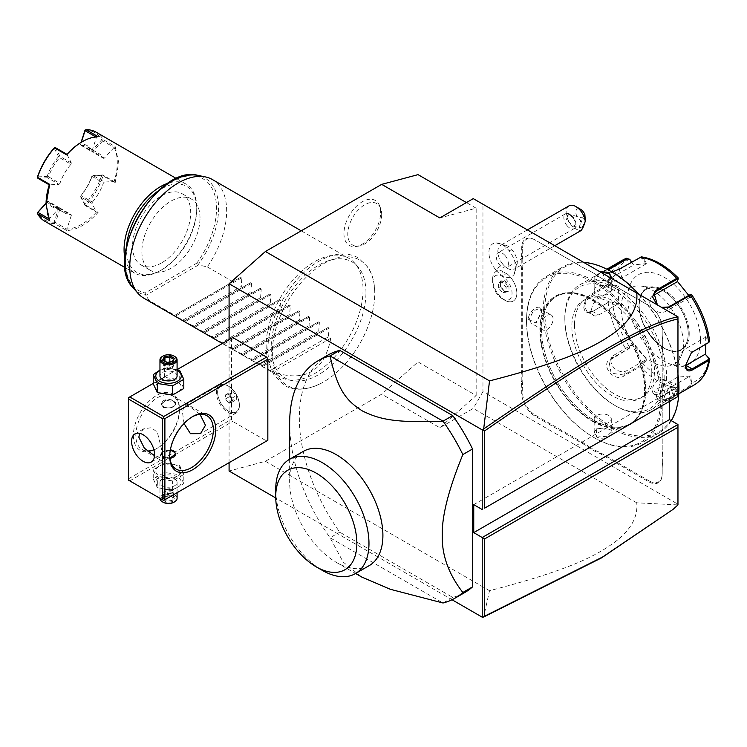 <?xml version="1.0" encoding="UTF-8"?>
<svg xmlns="http://www.w3.org/2000/svg" width="747" height="747" viewBox="0 0 747 747"><rect width="100%" height="100%" fill="white"/><g stroke="black" fill="none" stroke-linecap="round" stroke-linejoin="round"><path stroke-width="0.56" stroke-dasharray="3.73 2.8" d="M418.031 174.639L418.031 361.94L381.698 394.164L265.418 461.291L229.086 471.03M229.086 462.692L229.086 339.614M272.356 352.397A72.412 41.804 120 0 0 321.826 382.922A72.412 41.804 120 0 0 374.761 293.272A72.412 41.804 120 0 0 374.733 291.293A72.412 41.804 120 0 0 322.695 264.214A72.412 41.804 120 0 0 272.356 352.397M380.671 212.344A25.958 14.987 120 0 0 379.467 205.472A25.958 14.987 120 0 0 358.99 204.015A25.958 14.987 120 0 0 343.956 233.531A25.958 14.987 120 0 0 355.768 246.519A25.958 14.987 120 0 0 380.671 212.344M452.028 599.748L275.727 497.96M163.677 500.453L128.549 480.172L128.549 397.656L231.505 338.214L231.505 419.338L232.719 421.429L266.632 441.01M231.505 338.214L232.719 337.513M327.709 355.208A137.037 79.117 -120 0 0 339.745 532.172L452.719 597.395A137.037 79.117 -120 0 0 464.746 592.548M473.262 198.637L482.954 204.23L482.954 391.643L677.959 504.225L677.884 504.907L636.733 502.806C638.059 516.084 631.588 528.559 617.311 540.221C600.13 553.06 577.366 568.075 489.528 590.681L483.673 617.003M489.528 590.681L265.418 461.291M636.733 502.806L473.262 408.422L439.834 427.723L381.698 394.164M439.834 427.723L476.166 395.508L418.031 361.94M482.954 391.643L473.262 408.422M476.166 395.508L476.166 208.198L439.834 217.937M669.48 401.428L669.48 391.643L677.959 396.536L677.959 318.241M677.959 317.531L677.959 316.821L482.954 204.23M677.959 504.225L677.959 424.511M502.329 298.809L502.329 298.809A13.735 7.928 60 0 1 492.618 281.983A13.735 7.928 60 0 1 502.329 276.371A13.735 7.928 60 0 1 512.04 293.197A13.735 7.928 60 0 1 502.329 298.809L504.729 300.191A17.125 9.888 60 0 0 513.292 301.041A17.125 9.888 60 0 0 516.326 288.874A17.125 9.888 60 0 0 507.148 273.897L503.525 274.308L502.311 271.105A17.125 9.888 -120 0 0 496.167 271.366A17.125 9.888 -120 0 0 492.618 279.21A17.125 9.888 -120 0 0 504.729 300.191M495.634 269.704A18.946 10.944 60 0 1 488.93 252.131A18.946 10.944 60 0 1 496.101 242.878A18.946 10.944 60 0 1 509.034 250.647A18.946 10.944 60 0 1 514.197 274.224A18.946 10.944 60 0 1 495.634 269.704A20.552 4.342 -38.8 0 0 502.694 264.065A13.707 7.909 60 0 0 514.384 269.041A13.707 7.909 60 0 0 517.148 261.31A13.707 7.909 60 0 0 512.377 250.282A13.707 7.909 -120 0 0 508.754 246.781A13.707 7.909 -120 0 0 500.686 245.305A13.707 7.909 -120 0 0 502.694 264.065M662.206 467.977L662.206 468.537A35.286 20.374 60 0 1 662.692 463.168L662.692 462.552A35.968 20.767 -120 0 0 662.206 467.977L662.206 473.598A18.161 10.486 60 0 1 649.376 481.012L648.891 481.852L600.411 453.868A35.286 20.374 60 0 0 595.518 451.599L588.403 447.49A35.286 20.374 60 0 0 583.51 444.101L535.029 416.116A18.843 10.878 -120 0 1 521.714 393.043L521.714 387.422A35.286 20.374 60 0 0 521.229 381.493L521.229 373.267A35.286 20.374 60 0 0 521.714 367.897L521.714 272.739A35.286 20.374 60 0 0 521.229 266.81L521.229 258.583A35.286 20.374 60 0 0 521.714 253.214L521.714 247.584A18.843 10.878 -120 0 1 535.029 239.899L583.51 267.884A35.286 20.374 60 0 0 588.403 270.143L595.518 274.261A35.286 20.374 60 0 0 600.411 277.641L649.376 305.906A18.161 10.486 60 0 1 662.206 328.148L662.206 333.769A35.968 20.767 -120 0 0 662.692 339.754L662.692 340.258A35.286 20.374 60 0 1 662.206 334.329L662.206 328.708A18.843 10.878 -120 0 0 648.891 305.626L600.896 277.921A35.968 20.767 -120 0 1 595.957 274.513L595.518 274.261M648.891 481.852A18.843 10.878 -120 0 0 662.206 474.158L662.206 468.537M662.692 463.168L662.692 454.942A35.286 20.374 60 0 1 662.206 449.012L662.206 353.854A35.286 20.374 60 0 1 662.692 348.485L662.692 340.258M669.48 391.643L473.747 504.645M672.356 510.014L677.884 504.907M476.166 208.198L466.436 202.577M507.148 273.897L507.129 273.85A17.125 9.888 60 0 1 516.345 288.828A17.125 9.888 60 0 1 513.32 301.022A17.125 9.888 60 0 1 496.185 291.134A17.125 9.888 60 0 1 496.185 271.357A17.125 9.888 60 0 1 502.376 271.105L502.311 271.105M507.129 273.85A17.116 9.879 60 0 1 502.376 271.105M568.981 205.873A13.707 7.909 -120 0 0 570.988 224.632A13.707 7.909 -120 0 0 578.925 230.132L580.68 220.533A6.854 3.959 60 0 1 575.834 212.148A6.854 3.959 60 0 1 580.68 209.347M584.873 214.566L580.68 220.533M580.596 230.814L578.925 230.132M581.978 227.471A5.136 1.326 -75 0 0 583.949 222.046A5.136 1.326 -75 0 0 583.65 218.255A5.136 1.326 -75 0 0 582.66 218.964A5.136 1.326 -75 0 0 580.69 224.399A5.136 1.326 -75 0 0 580.989 228.18A5.136 1.326 -75 0 0 581.978 227.471M573.126 217.76C575.321 221.467 575.853 224.053 574.723 225.529L573.126 226.08L566.543 219.45L567.608 215.285L569.681 214.987L573.126 217.76M569.681 214.987A5.136 1.326 -75 0 0 569.261 214.398A5.136 1.326 -75 0 0 568.869 214.492A5.136 1.326 -75 0 0 568.28 215.117A5.136 1.326 -75 0 0 566.543 219.45M566.889 225.463A8.562 4.949 60 0 1 565.638 213.735A8.562 4.949 60 0 1 572.94 216.845A8.562 4.949 60 0 1 574.2 228.573A8.562 4.949 60 0 1 566.889 225.463M505.355 255.866A8.562 4.949 60 0 1 506.615 267.594A8.562 4.949 60 0 1 499.304 264.485A8.562 4.949 60 0 1 498.053 252.757A8.562 4.949 60 0 1 505.355 255.866M504.757 280.583L508.959 285.812L508.959 291.423L504.272 291.433L500.546 286.801L500.546 281.843L504.272 281.507L507.988 286.138L507.988 291.097L508.959 291.423L504.272 291.433L504.757 291.797L504.272 291.433L502.329 292.544L498.613 287.922L500.546 286.801L500.546 280.956L500.546 281.843L500.546 280.956L504.757 280.583L502.329 282.627L506.055 287.259L506.055 292.217L502.329 292.544M508.959 285.812L506.055 287.259M498.613 287.922L498.613 282.964L502.329 282.627M506.055 292.217L507.988 291.097M498.613 282.964L500.546 281.843M649.376 481.012L600.896 453.027A35.968 20.767 -120 0 0 595.957 450.73L595.518 451.599M662.692 462.552L662.692 454.942M662.692 348.485L662.692 347.869A35.968 20.767 -120 0 0 662.206 353.294L662.206 448.452A35.968 20.767 -120 0 0 662.692 454.437M662.206 448.452L662.206 449.012M662.206 353.294L662.206 353.854M662.692 347.869L662.692 339.754M662.206 333.769L662.206 334.329M662.206 328.148L662.206 328.708L662.206 328.148M595.957 274.513L588.403 270.143M521.229 258.583L522.19 258.639A35.968 20.767 -120 0 0 522.676 253.214L522.676 247.584A18.161 10.486 60 0 1 535.515 240.179L583.995 268.164A35.968 20.767 -120 0 0 588.935 270.451M522.19 258.639L522.19 266.754L521.229 266.81M521.229 373.267L522.19 373.323A35.968 20.767 -120 0 0 522.676 367.897L522.676 272.739A35.968 20.767 -120 0 0 522.19 266.754M522.19 373.323L522.19 381.437L521.229 381.493M588.403 447.49L588.935 446.678A35.968 20.767 -120 0 0 583.995 443.26L535.515 415.276A18.161 10.486 60 0 1 522.676 393.043L522.676 387.422A35.968 20.767 -120 0 0 522.19 381.437M588.935 446.678L595.957 450.73M644.568 390.634A73.645 42.523 -120 0 0 592.492 300.434A73.645 42.523 -120 0 0 555.675 296.783A73.645 42.523 -120 0 0 540.417 330.501A73.645 42.523 -120 0 0 592.492 420.701A73.645 42.523 -120 0 0 629.319 424.343A73.645 42.523 -120 0 0 644.568 390.634M593.66 420.029A73.645 42.523 -120 0 0 630.487 423.67A73.645 42.523 -120 0 0 645.735 389.962A73.654 42.523 60 0 1 593.66 420.038A73.654 42.523 60 0 1 541.575 329.829A73.654 42.523 60 0 1 593.66 299.752L593.66 299.752A73.654 42.523 60 0 1 645.735 389.962A73.645 42.523 -120 0 0 593.66 299.762L593.66 299.762A73.645 42.523 -120 0 0 556.842 296.111A73.645 42.523 -120 0 0 541.584 329.829A73.645 42.523 -120 0 0 593.66 420.029M660.759 398.637A94.897 54.792 60 0 1 593.66 437.378A94.897 54.792 60 0 1 526.551 321.154L526.551 321.154A94.897 54.792 60 0 1 593.66 282.413A94.897 54.792 60 0 1 660.759 398.637M662.206 398.637A95.924 55.381 60 0 1 642.345 442.551A95.924 55.381 60 0 1 594.379 437.798A95.924 55.381 60 0 1 526.551 320.314L526.551 321.154L526.551 320.314A95.924 55.381 60 0 1 546.421 276.399A95.924 55.381 60 0 1 620.337 302.105A95.924 55.381 60 0 1 662.206 398.637M669.48 401.625L664.027 397.591L669.62 386.414L677.109 390.037L671.992 399.981M671.301 420.664A95.924 55.381 60 0 1 659.059 432.896A95.924 55.381 60 0 1 585.144 407.199A95.924 55.381 60 0 1 543.274 310.668A95.924 55.381 60 0 1 563.135 266.754A95.924 55.381 60 0 1 583.622 262.356M528.372 319.268L535.86 322.881L541.454 311.714C542.182 301.881 528.344 309.865 528.372 319.268L529.343 319.268L531.276 323.283L536.29 322.573L541.454 312.283L539.838 308.446L533.349 310.799L529.343 319.268M609.281 429.198L596.806 428.461L596.199 436.743C604.342 441.477 618.161 433.475 609.281 429.198L597.292 428.236L594.173 432.224L596.685 435.912L606.022 436.668L611.307 432.224L609.281 429.198M676.138 390.037L672.132 398.496L665.642 400.859L664.027 397.021L669.191 386.722L674.205 386.022L676.138 390.037L677.109 390.037M638.573 294.075A95.924 55.381 60 0 1 677.959 375.237M611.494 278.444L608.674 280.844L596.209 280.106L599.598 271.572M611.102 278.22L608.189 281.068L596.199 280.106L594.173 277.072L600.887 272.319M541.454 312.283L541.454 311.714L541.454 312.283M551.305 315.066A8.562 4.949 -60 0 0 544.703 317.363A8.562 4.949 -60 0 0 540.968 325.981A8.562 4.949 120 0 0 542.742 329.903A8.562 4.949 120 0 0 549.344 327.606A8.562 4.949 120 0 0 553.079 318.988A8.562 4.949 -60 0 0 551.305 315.066L539.838 308.446M678.93 388.141A94.897 54.792 60 0 1 611.821 426.892A94.897 54.792 60 0 1 544.722 310.668A94.897 54.792 60 0 1 611.821 271.927M639.143 294.411A94.897 54.792 60 0 1 677.959 374.462M651.795 372.482A56.529 32.635 -120 0 0 627.116 315.598A56.529 32.635 -120 0 0 583.566 300.453A56.529 32.635 -120 0 0 571.857 326.327A56.529 32.635 -120 0 0 596.526 383.211A56.529 32.635 -120 0 0 640.086 398.356A56.529 32.635 -120 0 0 651.795 372.482M574.518 324.786A56.529 32.635 -120 0 0 599.197 381.68A56.529 32.635 -120 0 0 642.756 396.816A56.529 32.635 -120 0 0 654.456 370.942A56.529 32.635 -120 0 0 629.786 314.057A56.529 32.635 -120 0 0 586.227 298.912A56.529 32.635 -120 0 0 574.518 324.786M664.148 376.535A70.227 40.543 60 0 1 614.492 405.21A70.227 40.543 60 0 1 564.825 319.193L564.825 319.193A70.227 40.543 60 0 1 614.492 290.527A70.227 40.543 60 0 1 664.148 376.535M666.567 376.535A71.945 41.533 60 0 1 651.673 409.468A71.945 41.533 60 0 1 615.696 405.91A71.945 41.533 60 0 1 564.825 317.802L564.825 319.193L564.825 317.802A71.945 41.533 60 0 1 579.728 284.868A71.945 41.533 60 0 1 635.165 304.141A71.945 41.533 60 0 1 666.567 376.535M633.484 343.069L629.805 347.99L629.777 347.262L626.481 349.839L610.439 359.111C599.654 364.723 614.155 382.791 623.988 375.974L640.039 366.702L646.949 359.821L633.484 343.069L629.777 347.262A69.406 40.067 -120 0 1 612.279 302.161L618.413 304.225L618.413 286.278L612.279 284.215L608.133 284.458L592.082 293.73C587.198 296.83 584.415 301.209 583.724 306.886C584.406 312.237 587.198 313.871 592.082 311.798L608.133 302.535L611.933 301.928L617.909 303.936L598.739 315.001A10.281 5.929 120 0 1 593.604 315.514L587.123 311.77L592.558 311.434L608.609 302.161L611.933 301.928M709.192 358.121A69.406 40.067 -120 0 1 691.694 383.006L690.555 376.012L677.09 377.216L678.229 384.21L676.754 387.898L660.703 397.161L657.575 399.888L662.43 401.344L674.261 395.957L690.303 386.685L691.694 383.006L690.723 383.164L689.612 376.348L670.442 387.413A10.281 2.176 -21.2 0 1 660.516 391.465A10.281 2.176 -21.2 0 1 654.568 391.689L657.855 400.168L663.85 400.047L673.533 395.378L689.584 386.115L690.723 383.164M629.805 347.99L611.158 359.372L609.01 361.343L611.121 373.127L623.745 375.031L639.796 365.759L646.006 359.559L626.836 370.633A10.281 8.105 35.1 0 1 614.492 368.299A10.281 8.105 35.1 0 1 612.138 356.889L609.01 361.343M677.09 377.216L678.229 384.21A69.406 40.067 -120 0 1 643.242 364.004L642.392 363.649M678.136 384.285L676.997 387.235L660.946 396.508L658.014 399.066L657.855 400.168M685.466 365.339L691.255 352.715M662.374 307.82L656.846 304.627M611.998 272.02L602.129 273.439L607.292 269.434M653.018 295.728L653.009 295.737A10.281 8.105 -144.9 0 0 650.898 297.651L654.027 293.207M677.025 281.871L678.136 279.229M631.588 262.02L633.484 264.84L646.949 263.635L643.242 258.126L641.402 256.856M678.229 278.323A69.406 40.067 -120 0 0 643.242 258.126L642.392 258.593L639.796 257.799L618.899 269.863L603.025 273.794L608.198 269.9M629.777 259.321A69.406 40.067 -120 0 0 612.279 284.215L611.933 285.139L608.609 285.382L592.558 294.645C587.964 297.558 585.34 301.639 584.696 306.886L587.123 311.77M611.933 285.139L617.909 287.147L598.739 298.221A10.281 5.929 120 0 0 592.026 307.278A10.281 5.929 120 0 0 593.604 315.514M618.413 304.225L617.909 303.936M700.481 340.174A51.384 29.665 60 0 1 664.148 361.156A51.384 29.665 60 0 1 627.816 298.221A51.384 29.665 60 0 1 664.148 277.24A51.384 29.665 60 0 1 700.481 340.174M633.419 343.9L614.249 354.974A10.281 8.105 35.1 0 0 612.138 356.889M646.949 359.821L646.006 359.559M677.025 377.468L657.855 388.533A10.281 2.176 -21.2 0 0 654.568 391.689M690.555 376.012L689.612 376.348M685.466 365.619L685.466 365.61A10.281 5.929 -60 0 1 680.816 365.862A10.281 5.929 -60 0 1 679.238 357.626A10.281 5.929 -60 0 1 685.951 348.569L705.121 337.495L708.604 340.949L708.184 342.873M709.65 340.996L709.192 340.165L708.604 340.949M688.762 295.401L690.555 297.782L691.694 295.074A69.406 40.067 -120 0 1 709.192 340.165L705.616 336.626L705.121 337.495M690.555 297.782L689.612 297.53L690.723 294.888L691.741 294.748M661.581 307.362L657.416 304.963M689.612 297.53L665.596 311.396A10.281 8.105 -144.9 0 1 653.242 309.062A10.281 8.105 -144.9 0 1 650.898 297.651M705.616 336.626L705.803 344.246M646.949 263.635L646.006 263.962L642.392 258.593M646.006 263.962L621.99 277.828A10.281 2.176 158.8 0 1 612.064 281.88A10.281 2.176 158.8 0 1 606.116 282.105A10.281 2.176 158.8 0 1 609.403 278.948L633.419 265.092L631.42 262.113M617.909 287.147L618.413 286.278M663.607 291.115A34.773 20.076 60 0 1 688.192 333.704A34.773 20.076 60 0 1 686.577 342.901A34.773 20.076 60 0 1 680.993 349.624A34.773 20.076 60 0 1 663.607 347.897A34.773 20.076 60 0 1 639.021 305.318A34.773 20.076 60 0 1 646.22 289.397A34.773 20.076 60 0 1 654.83 287.922A34.773 20.076 60 0 1 663.607 291.115M652.28 290.107A44.026 25.417 60 0 1 681.357 355.665A44.026 25.417 60 0 1 652.28 361.996A44.026 25.417 60 0 1 621.663 314.898A44.026 25.417 60 0 1 641.169 286.064A44.026 25.417 60 0 1 652.28 290.107M594.173 290.312A8.562 4.949 180 0 0 596.685 293.814A8.562 4.949 0 0 0 606.022 294.888A8.562 4.949 0 0 0 611.307 290.312A8.562 4.949 0 0 0 608.796 286.82A8.562 4.949 180 0 0 599.458 285.746A8.562 4.949 180 0 0 594.173 290.312L594.173 277.072M654.176 394.239A8.562 4.949 -60 0 0 660.778 391.942A8.562 4.949 -60 0 0 664.513 383.323A8.562 4.949 120 0 0 662.738 379.401A8.562 4.949 120 0 0 656.137 381.698A8.562 4.949 120 0 0 652.402 390.317A8.562 4.949 -60 0 0 654.176 394.239L665.642 400.859M594.173 418.983A8.562 4.949 0 0 1 599.458 414.417A8.562 4.949 0 0 1 608.796 415.491A8.562 4.949 180 0 1 611.307 418.983A8.562 4.949 180 0 1 606.022 423.549A8.562 4.949 180 0 1 596.685 422.485A8.562 4.949 0 0 1 594.173 418.983L594.173 432.224M128.549 478.771L231.505 419.338M133.396 435.417A32.541 18.787 120 0 0 156.412 448.704A32.541 18.787 120 0 0 179.42 408.842A32.541 18.787 120 0 0 156.412 395.555A32.541 18.787 120 0 0 133.396 435.417M153.238 383.407L177.086 369.634M177.534 381.969A12.736 7.358 0 0 0 159.513 381.969A12.736 7.358 0 0 0 159.513 392.371A12.736 7.358 0 0 0 177.534 392.371A12.736 7.358 0 0 0 177.534 381.969M129.763 480.872L232.719 421.429M177.534 465.885A12.736 7.358 0 0 0 159.513 465.885A12.736 7.358 0 0 0 159.513 476.287A12.736 7.358 0 0 0 177.534 476.287A12.736 7.358 0 0 0 177.534 465.885M154.554 455.717L160.063 456.996L161.856 450.45L157.365 432.233L151.398 427.695L143.788 428.806L139.642 433.344M153.919 449.778A30.832 17.797 120 0 0 157.617 448.004A30.832 17.797 120 0 0 179.42 410.243A30.832 17.797 120 0 0 173.033 396.125A30.832 17.797 120 0 0 149.279 404.388A30.832 17.797 120 0 0 135.823 435.417A30.832 17.797 120 0 0 142.201 449.535A30.832 17.797 120 0 0 147.458 450.973M184.042 423.54L182.455 411.989L184.248 405.453L190.457 407.115L200.019 414.324M169.737 455.679A30.832 17.797 -60 0 1 169.737 454.998L169.737 456.398L169.737 454.998A30.832 17.797 -60 0 1 191.531 417.237A30.832 17.797 -60 0 1 192.128 416.901M163.434 407.582L171.296 407.881L175.713 404.295L173.612 401.709L165.75 400.215L161.324 404.295L163.434 407.582M179.42 410.243L179.42 408.842L179.42 410.243M169.914 458.163L163.434 456.538L161.324 453.952L170.381 449.769M219.739 384.966A16.275 9.394 -120 0 1 227.872 385.769A16.275 9.394 -120 0 1 239.376 405.696A16.275 9.394 60 0 1 236.005 413.147A16.275 9.394 60 0 1 223.465 408.786A16.275 9.394 60 0 1 216.369 392.408A16.275 9.394 -120 0 1 219.739 384.966L184.248 405.453M239.376 405.696L239.376 404.939A15.351 8.861 -120 0 0 228.526 386.143A15.351 8.861 -120 0 0 220.851 385.387A15.351 8.861 -120 0 0 217.676 392.408A15.351 8.861 -120 0 0 224.371 407.853A15.351 8.861 -120 0 0 236.201 411.97A15.351 8.861 -120 0 0 239.376 404.939M217.62 392.436A15.351 8.861 60 0 1 220.804 385.415A15.351 8.861 60 0 1 232.625 389.523A15.351 8.861 60 0 1 239.329 404.967A15.351 8.861 -120 0 1 236.155 411.999A15.351 8.861 -120 0 1 224.324 407.881A15.351 8.861 -120 0 1 217.62 392.436M228.479 402.745L231.505 402.474L231.505 398.431L228.479 394.668L225.445 394.939L225.445 398.973L228.479 402.745L233.325 399.944L236.351 399.673L236.351 395.639L233.325 391.867L230.291 392.138L230.291 396.181L233.325 399.944M231.505 402.474L236.351 399.673M231.505 398.431L236.351 395.639M225.445 398.973L230.291 396.181M225.445 394.939L230.291 392.138M228.479 394.668L233.325 391.867M175.694 454.288A7.19 4.155 180 0 1 175.713 454.578A7.19 4.155 180 0 1 171.278 458.415A7.19 4.155 180 0 1 163.434 457.519A7.19 4.155 180 0 1 161.324 454.578A7.19 4.155 180 0 1 163.434 451.646A7.19 4.155 180 0 1 173.612 451.646M170.251 450.469A6.854 3.959 0 0 0 163.677 451.505A6.854 3.959 0 0 0 163.677 457.099A6.854 3.959 0 0 0 170.036 458.154M163.434 406.611L163.434 406.611A7.19 4.155 180 0 1 161.324 403.669A7.19 4.155 180 0 1 165.769 399.832A7.19 4.155 180 0 1 173.612 400.728A7.19 4.155 180 0 1 175.713 403.669A7.19 4.155 180 0 1 173.612 406.611A7.19 4.155 180 0 1 163.434 406.611L163.677 406.751A6.854 3.959 180 0 1 163.677 401.148A6.854 3.959 180 0 1 173.369 401.148A6.854 3.959 180 0 1 173.369 406.751A6.854 3.959 180 0 1 163.677 406.751M183.809 474.466L179.71 465.642L164.424 463.271L153.238 469.732L157.337 478.556L172.613 480.919L183.809 474.466L183.809 483.617L179.71 474.793L164.424 472.431L153.238 478.892L153.238 469.732M153.238 478.892L157.337 487.716L157.337 478.556M177.534 477.072A12.736 7.358 0 0 0 159.513 477.072A12.736 7.358 0 0 0 159.513 487.474A12.736 7.358 0 0 0 177.534 487.474A12.736 7.358 0 0 0 177.534 477.072M174.574 478.771A8.562 4.949 180 0 1 177.086 482.273A8.562 4.949 180 0 1 171.801 486.839A8.562 4.949 180 0 1 162.463 485.765A8.562 4.949 180 0 1 159.961 482.273A8.562 4.949 180 0 1 165.246 477.707A8.562 4.949 180 0 1 174.574 478.771M157.337 487.716L172.613 490.079L183.809 483.617M172.613 490.079L172.613 480.919M179.71 474.793L179.71 465.642M164.424 472.431L164.424 463.271M159.961 482.273L159.961 498.352A8.562 4.949 0 0 1 165.246 493.786A8.562 4.949 0 0 1 174.574 494.859A8.562 4.949 180 0 1 177.086 498.352M174.256 502.021A7.703 4.454 180 0 0 173.976 495.905A7.703 4.454 0 0 0 163.07 495.905A7.703 4.454 0 0 0 163.07 502.199M170.092 495.663L173.416 497.577L172.099 500.406L167.216 501.162L163.63 499.089L164.938 496.269L170.092 495.663L169.83 488.678L164.938 489.434L164.938 496.269L164.228 496.578L170.092 495.663L173.416 497.577L174.387 498.146L172.818 501.536L172.099 500.406L172.099 493.571L173.416 490.742L173.416 497.577M172.818 501.536L166.945 502.442L162.65 499.958L164.9 496.494M166.945 502.442L167.216 494.327L168.523 489.995L172.099 493.571L167.216 494.327L163.63 492.254L168.523 489.995L173.416 490.742L169.83 488.678L168.523 489.995L164.938 489.434L163.63 492.254L163.63 499.089M169.83 488.678L164.938 489.434M183.809 388.515L179.71 379.691L164.424 377.328L153.238 383.781M164.424 377.328L164.424 368.168L159.961 370.082M177.086 369.746L164.424 368.168M179.71 379.691L179.71 370.531M177.086 370.531A12.736 7.358 0 0 0 159.961 370.531M177.086 375.974A8.562 4.949 0 0 0 174.574 372.482A8.562 4.949 0 0 0 165.246 371.408A8.562 4.949 0 0 0 159.961 375.974M162.781 356.226A8.562 4.949 180 0 1 174.574 356.394M162.65 360.101L167.216 362.734L172.099 361.978L173.369 359.13M166.945 362.584L167.216 369.569L171.633 368.915L167.216 369.569L168.523 368.262L172.099 368.813L172.099 361.978L172.818 361.679M167.216 369.569L163.63 367.505L168.523 368.262L164.938 364.676L164.938 361.128M169.83 361.968L169.83 363.92L173.416 365.993L168.523 368.262L169.83 363.92L164.938 364.676L163.63 367.505L163.742 360.437M172.099 368.813L173.416 365.993L173.416 359.158M452.719 597.395L443.027 602.997L330.053 537.765L339.745 532.172M289.64 423.53A137.037 79.117 -120 0 0 330.053 537.765L343.19 562.071L361.716 577.029M289.64 459.265L289.64 481.572A65.951 38.078 60 0 1 303.301 451.384M369.251 565.6A65.951 38.078 60 0 1 336.271 562.342A65.951 38.078 60 0 1 289.64 481.572M275.718 489.612A65.951 38.078 -120 0 0 322.349 570.381M365.955 292.6A67.006 38.685 120 0 0 357.822 266.642A67.006 38.685 120 0 0 304.692 275.662A67.006 38.685 120 0 0 271.198 347.318A67.006 38.685 120 0 0 292.03 380.606A67.006 38.685 120 0 0 340.791 355.46A67.006 38.685 120 0 0 365.955 292.6M363.042 289.687A68.519 39.554 -60 0 1 337.308 353.957A68.519 39.554 -60 0 1 287.446 379.672A68.519 39.554 -60 0 1 280.34 376.992A68.519 39.554 -60 0 1 266.147 345.628A68.519 39.554 -60 0 1 296.055 276.679A68.519 39.554 -60 0 1 348.849 258.322A68.519 39.554 -60 0 1 354.722 263.14A68.519 39.554 -60 0 1 363.042 289.687M212.465 179.579A68.519 39.554 -60 0 1 226.658 210.943A68.519 39.554 -60 0 1 207.283 266.894L198.03 264.83A66.1 38.162 120 0 0 198.03 175.414M330.828 338.214L272.683 371.782C304.86 382.763 324.245 371.576 330.828 338.214L328.409 336.822L329.072 328.11L328.045 327.513L320.164 332.06L318.717 331.229L319.38 322.508L318.353 321.92L310.472 326.467L309.025 325.636L309.688 316.915L308.66 316.326L300.78 320.874L299.332 320.033L300.005 311.322L298.968 310.733L291.097 315.281L289.649 314.44L290.312 305.728L289.285 305.14L281.404 309.688L279.957 308.847L280.62 300.135L279.593 299.538L271.712 304.094L270.265 303.254L270.928 294.542L269.9 293.945L262.02 298.492L260.582 297.661L261.245 288.949L260.217 288.351L252.337 292.899L250.889 292.068L251.552 283.356L250.525 282.758L242.644 287.306L241.197 286.474L241.86 277.753L240.833 277.165L174.817 315.281L149.139 300.453A68.519 39.554 -60 0 1 143.956 298.258M149.139 300.453L145.656 295.065L145.114 292.992A64.447 37.21 120 0 1 136.813 219.553A64.447 37.21 120 0 1 205.07 180.148A64.447 37.21 120 0 1 196.769 263.168L198.03 264.83M200.009 217.937A41.113 23.736 120 0 0 191.503 199.122A41.113 23.736 120 0 0 159.821 210.131A41.113 23.736 120 0 0 141.874 251.506A41.113 23.736 120 0 0 150.39 270.321A41.113 23.736 120 0 0 182.072 259.312A41.113 23.736 120 0 0 200.009 217.937M161.613 262.907A41.113 23.736 -60 0 1 141.062 264.942A41.113 23.736 -60 0 1 134.759 232A41.113 23.736 -60 0 1 161.613 195.77A41.113 23.736 -60 0 1 182.175 193.734A41.113 23.736 -60 0 1 188.477 226.677A41.113 23.736 -60 0 1 161.613 262.907M126.616 246.099A49.675 28.675 120 0 0 126.495 249.619A49.675 28.675 120 0 0 161.623 269.9A49.675 28.675 120 0 0 196.741 209.057A49.675 28.675 120 0 0 158.635 190.644M124.964 258.331A51.384 29.665 120 0 0 134.712 273.141A51.384 29.665 120 0 0 160.409 270.601A51.384 29.665 120 0 0 196.741 207.657L196.741 209.057L196.741 207.657A51.384 29.665 120 0 0 186.096 184.135A51.384 29.665 120 0 0 168.402 183.09M44.596 221.112A51.384 29.665 120 0 0 54.55 223.512L66.66 230.506A51.384 29.665 120 0 0 98.146 212.335L86.036 205.341A51.384 29.665 120 0 0 103.039 175.881L115.15 182.875L118.745 162.631L115.15 146.524L103.039 139.53A51.384 29.665 120 0 0 95.989 132.107M48.62 218.563L49.657 220.692M59.937 208.077L48.555 201.503A34.259 19.777 120 0 0 53.168 206.284L64.55 212.858A34.259 19.777 120 0 1 59.937 208.077L58.985 208.226L49.274 218.946A50.357 29.077 -60 0 1 46.071 203.744M103.039 139.53L102.694 140.856L114.076 147.43L115.15 146.524M114.086 147.43A50.357 29.077 -60 0 1 114.086 181.53M115.15 182.875L114.076 181.53L102.694 174.957L103.039 175.881M84.99 130.23A50.357 29.077 -60 0 1 101.657 139.848L91.956 150.558L92.03 151.725A34.259 19.777 120 0 0 87.418 146.944A34.259 19.777 120 0 0 80.975 145.338L80.452 144.685L81.068 142.425M102.498 139.978L101.657 139.848M98.146 136.701L95.793 136.869M80.452 144.685L92.021 151.006L96.447 137.243A50.357 29.077 120 0 0 81.675 142.07M66.913 154.302L71.338 162.949L70.993 164.247L59.611 157.673A34.259 19.777 120 0 0 48.555 176.824L47.603 177.777L58.985 184.341L49.274 184.836M47.603 177.777L37.892 178.272M53.168 206.284A34.259 19.777 120 0 0 59.611 207.881L59.947 208.786L71.338 215.36L70.993 214.454A34.259 19.777 120 0 1 64.55 212.858M58.985 184.341L59.937 183.398A34.259 19.777 120 0 1 70.993 164.247M92.021 151.006L92.357 151.912A34.259 19.777 120 0 1 98.809 153.518A34.259 19.777 120 0 1 103.422 158.299L92.03 151.725M114.076 147.43L104.375 158.14L103.422 158.299M71.338 215.36L66.913 229.124A50.357 29.077 120 0 0 96.447 212.073L92.021 203.417L92.357 202.12L80.975 195.546A34.259 19.777 120 0 0 92.03 176.395L92.992 175.452L104.375 182.025L114.076 181.53M104.375 182.025L103.422 182.968A34.259 19.777 120 0 1 92.357 202.12M59.947 208.786L55.53 222.541L54.55 223.512M66.66 230.506L66.913 229.124L55.53 222.541M59.611 207.881L70.993 214.454M58.985 208.226L47.603 201.662L48.555 201.503M46.071 203.343L47.603 201.662M59.424 208.133L58.565 208.404L54.139 222.158L54.671 222.811M54.139 222.158A50.357 29.077 -60 0 1 37.471 212.531M86.036 205.341L85.055 205.5L96.447 212.073L98.146 212.335M101.657 175.47A50.357 29.077 -60 0 1 84.99 204.351L80.573 195.695A35.286 20.374 120 0 0 91.956 175.975L102.498 175.2M85.177 205.21L84.99 204.351M92.992 175.452L102.694 174.957M92.03 176.395L103.422 182.968M92.021 203.417L80.639 196.844L80.975 195.546M85.055 205.5L80.639 196.844M46.071 203.044L47.173 201.83A35.286 20.374 120 0 0 58.565 208.404M47.173 201.83L47.724 201.373M102.694 140.856L92.992 151.566L92.152 151.445M104.375 158.14L92.992 151.566M91.956 150.558A35.286 20.374 120 0 0 80.573 143.984M80.639 144.432L81.33 142.266M80.975 145.338L92.357 151.912M55.53 147.729L59.947 156.375L59.611 157.673M71.338 162.949L59.947 156.375M54.139 148.037L58.565 156.683L59.424 156.823M47.724 177.095L47.173 176.413L37.471 176.908M58.565 156.683A35.286 20.374 120 0 0 47.173 176.413M48.555 176.824L59.937 183.398M232.952 281.712L207.283 266.894M174.817 315.281L240.833 277.165L174.154 315.664L183.062 320.033L241.197 286.474M183.062 320.033L184.509 320.874L183.846 321.257L250.525 282.758L183.846 321.257L192.745 325.636L250.889 292.068M192.745 325.636L194.192 326.467L193.529 326.85L260.217 288.351L193.529 326.85L202.437 331.229L260.582 297.661M202.437 331.229L203.884 332.06L203.221 332.443L269.9 293.945L203.221 332.443L212.129 336.822L270.265 303.254M212.129 336.822L213.577 337.653L212.914 338.036L279.593 299.538L212.914 338.036L221.822 342.415L279.957 308.847M221.822 342.415L223.269 343.247L222.597 343.639L289.285 305.14L222.597 343.639L231.505 348.009L289.649 314.44M231.505 348.009L232.952 348.849L232.289 349.232L298.968 310.733L232.289 349.232L241.197 353.602L299.332 320.033M241.197 353.602L242.644 354.442L241.981 354.825L308.66 316.326L241.981 354.825L250.889 359.195L309.025 325.636M250.889 359.195L252.337 360.035L251.674 360.418L318.353 321.92L251.674 360.418L260.582 364.788L318.717 331.229M260.582 364.788L262.02 365.628L261.357 366.011L328.045 327.513L261.357 366.011L270.265 370.391L328.409 336.822M272.683 371.782L270.265 370.391M184.509 320.874L242.644 287.306M194.192 326.467L252.337 292.899M203.884 332.06L262.02 298.492M213.577 337.653L271.712 304.094M223.269 343.247L281.404 309.688M232.952 348.849L291.097 315.281M242.644 354.442L300.78 320.874M252.337 360.035L310.472 326.467M262.02 365.628L320.164 332.06M381.698 214.548A23.979 13.848 -60 0 1 358.691 246.118A23.979 13.848 -60 0 1 347.785 234.128A23.979 13.848 -60 0 1 361.66 206.854A23.979 13.848 -60 0 1 380.578 208.208A23.979 13.848 -60 0 1 381.698 214.548M504.757 291.797L500.546 286.568M512.377 250.282A20.552 4.342 141.2 0 0 509.034 250.647M600.896 453.027L600.411 453.868M583.995 268.164L583.51 267.884M535.515 240.179L535.029 239.899M522.676 247.584L521.714 247.584M522.676 253.214L521.714 253.214M522.676 272.739L521.714 272.739M522.676 367.897L521.714 367.897M522.676 387.422L521.714 387.422M522.676 393.043L521.714 393.043M535.515 415.276L535.029 416.116M583.995 443.26L583.51 444.101M592.446 421.289A74.336 42.924 -120 0 0 645.016 390.942A74.336 42.924 -120 0 0 592.446 299.892A74.336 42.924 -120 0 0 539.876 330.249A74.336 42.924 -120 0 0 592.446 421.289M689.584 386.115L690.303 386.685A71.945 41.533 -120 0 0 694.365 384.826M639.796 365.759L640.039 366.702A71.945 41.533 -120 0 0 676.754 387.898L676.997 387.235M608.609 302.161L608.133 302.535A71.945 41.533 -120 0 0 626.481 349.839L627.209 350.1M592.082 311.798L592.558 311.434L598.739 315.001M610.439 359.111L611.158 359.372L614.249 354.974M623.988 375.974L623.745 375.031L626.836 370.633M660.703 397.161L657.855 388.533M674.261 395.957L670.442 387.413M622.428 260.217A71.945 41.533 -120 0 0 608.133 284.458L608.609 285.382M640.039 257.136L639.796 257.799M619.151 269.2L621.99 277.828M605.593 270.414L609.403 278.948M592.082 293.73L592.558 294.645L598.739 298.221M583.724 306.886L584.696 306.886M692.133 352.136L685.951 348.569M665.596 311.396L668.686 306.998M689.22 333.676A35.454 20.468 60 0 1 664.148 348.149A35.454 20.468 60 0 1 639.077 304.72A35.454 20.468 60 0 1 664.148 290.247A35.454 20.468 60 0 1 689.22 333.676M639.077 305.28A34.773 20.076 60 0 1 646.276 289.36A34.773 20.076 60 0 1 673.075 298.679A34.773 20.076 60 0 1 688.248 333.676A34.773 20.076 60 0 1 681.049 349.587A34.773 20.076 60 0 1 654.251 340.277A34.773 20.076 60 0 1 639.077 305.28M596.199 436.743L596.685 435.912M162.65 499.958L164.228 496.578M133.125 287.838A66.1 38.162 120 0 0 145.656 295.065M196.769 263.168L145.114 292.992M198.431 265.008L145.88 295.345M241.86 277.753L175.181 316.252M251.552 283.356L184.873 321.854M261.245 288.949L194.556 327.447M270.928 294.542L204.248 333.041M280.62 300.135L213.941 338.634M290.312 305.728L223.624 344.227M300.005 311.322L233.316 349.82M309.688 316.915L243.008 355.413M319.38 322.508L252.701 361.006M329.072 328.11L262.384 366.609M492.618 281.983L492.618 279.21M514.197 274.224L517.148 261.31M496.101 242.878L508.754 246.781M527.391 229.889L500.686 245.305M554.797 245.707L514.384 269.041M583.65 218.255L569.261 214.398M568.869 214.492L567.608 215.285M573.126 226.08L580.989 228.18M574.2 228.573L506.615 267.594M565.638 213.735L498.053 252.757M508.184 291.041L504.44 291.377M500.751 286.615L500.751 281.47M504.664 291.47L500.742 286.596M630.487 423.67L629.319 424.343M555.675 296.783L556.842 296.111M594.379 437.798L593.66 437.378M659.059 432.896L642.345 442.551M546.421 276.399L563.135 266.754M542.742 329.903L531.276 323.283M640.086 398.356L642.756 396.816M583.566 300.453L586.227 298.912M615.696 405.91L614.492 405.21M651.673 409.468L678.79 393.809M657.575 399.888L658.014 399.066M685.466 365.638L685.466 365.078M579.728 284.868L606.853 269.209M602.129 273.439L603.025 273.794M687.296 369.606L680.816 365.862M606.116 282.105L602.829 273.635M646.22 289.397L646.276 289.36C641.748 292.068 639.413 297.287 639.273 305C638.031 328.811 667.669 359.55 681.049 349.587L680.993 349.624M686.577 342.901L681.357 355.665M654.83 287.922L641.169 286.064M608.674 280.844L608.189 281.068M611.307 290.312L611.307 277.072M662.738 379.401L674.205 386.022M596.806 428.461L597.292 428.236M611.307 418.983L611.307 432.224M160.063 456.996L151.221 462.094M143.788 428.806L134.946 433.914M173.033 396.125L206.947 415.705M191.531 417.237L192.745 416.537M142.201 449.535L176.115 469.116M157.617 448.004L156.412 448.704M236.005 413.147L200.523 433.633M227.872 385.769L228.526 386.143M161.324 453.952L161.324 454.578M175.713 453.952L175.713 454.578M161.324 404.295L161.324 403.669M175.713 404.295L175.713 403.669M177.086 482.273L177.086 492.712M169.905 495.859L173.696 498.044M164.648 496.68L169.942 495.859M336.271 562.342L355.591 573.491M374.733 291.293C374.462 281.918 372.277 273.972 368.168 267.426L358.177 257.752C347.187 251.954 334.74 252.775 320.837 260.217C292.553 274.737 267.314 317.54 267.94 349.801C267.94 360.026 270.134 368.654 274.541 375.694L284.504 385.349C290.928 389.542 303.796 392.203 321.826 382.922M292.03 380.606L287.446 379.672M357.822 266.642L354.722 263.14M301.228 230.823L348.849 258.322M141.062 264.942L150.39 270.321M182.175 193.734L191.503 199.122M161.623 269.9L160.409 270.601M176.553 178.626L186.096 184.135M134.712 273.141L125.169 267.631M87.418 146.944L98.809 153.518M222.335 343.508L280.34 376.992M355.768 246.519L358.691 246.118M379.467 205.472L380.578 208.208"/><path stroke-width="1.12" d="M229.086 339.614L229.086 283.729L265.418 251.506L381.698 184.369L418.031 174.639L466.436 202.577M275.727 497.96L229.086 471.03L229.086 462.692M229.086 283.729L482.226 429.88L482.954 429.758L483.673 428.955L489.528 380.895L265.418 251.506M669.48 401.428L669.48 419.618L677.959 424.511L482.226 537.513L482.226 617.181L452.028 599.748M482.226 429.88L482.226 509.538L473.747 504.645L473.747 532.62L484.644 538.914L484.644 616.172L602.549 557.038L673.075 509.379L677.959 504.888L677.959 427.303L484.644 538.914M128.549 399.057L128.549 480.172L162.463 499.752L162.463 418.637L128.549 399.057L128.549 397.656L129.763 396.956L163.677 416.537L163.677 417.937L164.891 418.637L164.891 499.752L163.677 500.453L267.837 440.31L267.837 359.195L266.632 357.094L232.719 337.513L177.086 369.634M472.534 448.975L472.534 586.89L462.841 592.483C448.648 574.182 441.785 555.161 442.252 535.412C441.785 516.205 448.648 489.257 462.841 454.568L472.534 448.975A137.037 79.117 -120 0 0 452.719 415.584L443.027 421.177L330.053 355.955A137.037 79.117 -120 0 0 318.026 360.801A137.037 79.117 -120 0 0 289.64 423.53L289.64 459.265M318.026 360.801L327.709 355.208A137.037 79.117 -120 0 1 339.745 350.362L452.719 415.584M355.591 573.491L361.716 577.029L390.326 589.29L443.027 602.997A137.037 79.117 -120 0 0 455.054 598.151L464.746 592.548A137.037 79.117 -120 0 0 472.534 586.89M673.075 509.379L601.559 557.869L483.673 617.003L482.226 617.181M489.528 380.895C573.117 359.456 597.507 344.712 614.893 332.34C630.954 319.996 638.237 306.886 636.733 293.02L473.262 198.637L439.834 217.937L381.698 184.369M677.959 396.536L677.959 318.96C643.774 326.448 587.992 359.83 484.644 430.879L484.644 508.147L677.959 396.536L484.644 508.147M677.959 318.241L677.959 317.531M636.733 293.02L677.959 316.821L677.959 318.96M669.48 419.618L473.747 532.62M677.959 424.511L677.959 427.303M482.954 617.293L484.644 616.172M482.954 429.758L484.644 430.879M677.884 316.775C643.4 324.123 587.544 357.58 483.673 428.955M575.834 206.555L580.68 209.347A6.854 3.959 60 0 1 584.873 214.566L585.331 221.009A13.707 7.909 -120 0 0 580.68 210.85A13.707 7.909 -120 0 0 575.834 206.555A13.707 7.909 -120 0 0 568.981 205.873L527.391 229.889M585.331 221.009C583.724 226.481 582.146 229.749 580.596 230.814L554.797 245.707M671.992 399.981L669.48 401.625M677.959 375.237A95.924 55.381 60 0 1 678.93 388.982A95.924 55.381 60 0 1 671.301 420.664M583.622 262.356A95.924 55.381 60 0 1 611.102 271.506A95.924 55.381 60 0 1 638.573 294.075M599.598 271.572L609.281 272.552L611.494 278.444M611.102 271.506L611.821 271.927A94.897 54.792 60 0 1 639.143 294.411M677.959 374.462A94.897 54.792 60 0 1 678.93 388.141L678.93 388.982L678.93 388.141M705.803 344.246L705.616 354.582L709.65 359.335L708.66 360.577L692.609 369.84C688.127 372.146 685.746 370.745 685.466 365.628L691.461 352.547L708.66 342.5L709.65 340.996C707.493 325.178 701.526 309.762 691.741 294.748L690.63 294.542M685.466 365.638L685.466 365.61A10.281 5.929 -60 0 0 685.951 365.348L692.133 368.915L687.296 369.606L685.466 365.339M709.192 358.121L708.604 357.729L708.184 359.652L692.133 368.915L692.609 369.84M691.255 352.715L708.642 342.518M656.846 304.627L652.533 296.755L655.857 290.396L676.754 278.332L678.276 278.145L677.025 281.871L653.018 295.728L656.099 291.339L676.997 279.275L678.136 279.229M691.694 295.074L690.303 295.196L669.415 307.26L662.374 307.82M607.292 269.434L626.864 258.173L622.428 260.217A71.945 41.533 -120 0 1 626.481 258.35L629.777 259.321L631.42 262.113M678.276 278.145L678.22 277.931C666.203 265.783 653.933 258.761 641.402 256.856L619.151 269.2L611.998 272.02M608.198 269.9L627.209 258.92L629.805 259.713M705.616 354.582L708.604 357.729M705.121 354.283L685.951 365.348M690.723 294.888L689.584 294.934L668.686 306.998L661.581 307.362M657.416 304.963L654.027 293.207L656.099 291.339L655.857 290.396M677.286 281.264L688.762 295.401M629.777 259.321L631.588 262.02M600.887 272.319L608.796 273.393L611.307 277.072L611.102 278.22M129.763 396.956L153.238 383.407M163.677 416.537L266.632 357.094M164.891 418.637L267.837 359.195M164.891 499.752L267.837 440.31M169.737 456.398A32.541 18.787 -60 0 1 192.745 416.537A32.541 18.787 -60 0 1 215.762 429.824A32.541 18.787 -60 0 1 192.745 469.686A32.541 18.787 -60 0 1 169.737 456.398M163.677 500.453L162.463 499.752M162.463 418.637L163.677 417.937M131.584 441.365A16.275 9.394 60 0 1 134.946 433.914A16.275 9.394 60 0 1 147.486 438.274A16.275 9.394 60 0 1 154.592 454.652A16.275 9.394 60 0 1 151.221 462.094A16.275 9.394 60 0 1 138.681 457.734A16.275 9.394 60 0 1 131.584 441.365M139.642 433.344L138.849 437.163L144.358 448.191L154.554 455.717M200.019 414.324L205.462 425.276L200.523 433.633L190.457 433.69L184.042 423.54M192.128 416.901A30.832 17.797 -60 0 1 206.947 415.705A30.832 17.797 -60 0 1 213.334 429.824A30.832 17.797 -60 0 1 199.879 460.852A30.832 17.797 -60 0 1 176.115 469.116A30.832 17.797 -60 0 1 169.737 455.679M147.458 450.973A30.832 17.797 120 0 0 153.919 449.778M170.381 449.769L173.612 450.665L175.713 453.952L169.914 458.163M170.036 458.154A6.854 3.959 0 0 0 175.106 455.399A6.854 3.959 0 0 0 173.369 451.505A6.854 3.959 0 0 0 170.251 450.469M173.369 451.505L173.612 451.646A7.19 4.155 180 0 1 175.694 454.288M177.086 492.712L177.086 498.352A8.562 4.949 180 0 1 174.574 501.853A8.562 4.949 180 0 1 162.463 501.853L163.07 502.199A7.703 4.454 180 0 0 173.976 502.199L174.574 501.853M159.961 498.305L159.961 498.352A8.562 4.949 0 0 0 162.463 501.853M159.961 370.082L153.238 374.63L153.238 383.781L157.337 392.605L172.613 394.976L183.809 388.515L183.809 379.355L179.71 370.531L177.086 369.746M172.613 394.976L172.613 385.816L183.809 379.355M157.337 392.605L157.337 383.454L172.613 385.816M153.238 374.63L157.337 383.454M159.961 370.531A12.736 7.358 0 0 0 159.513 381.175A12.736 7.358 0 0 0 177.534 381.175A12.736 7.358 0 0 0 177.534 370.773A12.736 7.358 0 0 0 177.086 370.531M177.086 359.895A8.562 4.949 0 0 1 171.801 364.461A8.562 4.949 0 0 1 162.463 363.387A8.562 4.949 180 0 1 159.961 359.895L159.961 375.974A8.562 4.949 0 0 0 162.463 379.476A8.562 4.949 0 0 0 171.801 380.55A8.562 4.949 0 0 0 177.086 375.974L177.086 359.895A8.562 4.949 0 0 0 174.574 356.394L173.976 356.048A7.703 4.454 180 0 0 163.07 356.048A7.703 4.454 180 0 0 163.07 362.342A7.703 4.454 0 0 0 173.976 362.342A7.703 4.454 0 0 0 173.976 356.048M159.961 359.895A8.562 4.949 180 0 1 162.463 356.394A8.562 4.949 180 0 1 162.781 356.226M162.65 360.101L166.945 362.584L172.818 361.679L174.387 358.289L170.092 355.805L164.228 356.711L162.65 360.101L163.63 360.67M164.228 356.711L164.938 357.841L163.742 360.437M170.092 355.805L169.83 357.085L164.938 357.841L164.938 361.128M174.387 358.289L172.146 361.753M172.818 361.679L172.099 361.978L172.818 361.679M169.83 361.968L169.83 357.085L173.369 359.13M455.054 598.151A137.037 79.117 -120 0 0 462.841 592.483M339.745 350.362L330.053 355.955C337.952 391.484 347.01 401.074 362.444 410.981C379.046 419.067 394.22 423.129 443.027 421.177A137.037 79.117 60 0 1 462.841 454.568M303.301 451.384A65.951 38.078 60 0 1 354.115 469.051A65.951 38.078 60 0 1 382.903 535.412A65.951 38.078 60 0 1 369.251 565.6L355.32 573.649A65.951 38.078 -120 0 0 368.962 544.703A65.951 38.078 60 0 0 340.688 477.622A65.951 38.078 60 0 0 289.369 459.424L303.301 451.384M275.718 496.606A57.379 33.129 -120 0 0 316.289 566.88A57.379 33.129 -120 0 0 356.861 543.461A57.379 33.129 -120 0 0 316.289 473.178A57.379 33.129 -120 0 0 275.718 496.606L275.718 489.612A65.951 38.078 60 0 1 289.369 459.424M316.289 566.88L322.349 570.381A65.951 38.078 -120 0 0 355.32 573.649M222.335 343.508L143.956 298.258A68.519 39.554 -60 0 1 138.083 293.431A68.519 39.554 -60 0 1 129.763 266.894A68.519 39.554 -60 0 1 155.497 202.624A68.519 39.554 -60 0 1 205.36 176.908A68.519 39.554 -60 0 1 212.465 179.579L301.228 230.823M158.635 190.644A49.675 28.675 120 0 0 126.616 246.099M168.402 183.09A51.384 29.665 120 0 0 124.067 249.619A51.384 29.665 120 0 0 124.964 258.331M176.553 178.626L95.989 132.107A51.384 29.665 120 0 0 86.036 129.707L98.146 136.701A51.384 29.665 120 0 0 82.403 141.65A51.384 29.665 120 0 0 66.66 154.872L54.55 147.887A51.384 29.665 120 0 0 37.546 177.347L49.657 184.341L46.071 204.585L49.657 220.692L37.546 213.698A51.384 29.665 120 0 0 44.596 221.112L125.169 267.631M46.071 204.585L46.071 203.744A50.357 29.077 -60 0 1 49.274 184.845L37.892 178.272L37.546 177.347M49.657 184.341L49.274 184.836M81.068 142.425L84.99 130.23L86.036 129.707M95.793 136.869L85.055 130.678L85.177 129.978M82.403 141.65L81.675 142.07A50.357 29.077 120 0 0 66.913 154.293L66.66 154.872M54.55 147.887L55.53 147.729L66.913 154.302M54.671 147.589L54.139 148.037A50.357 29.077 -60 0 0 37.471 176.908L37.35 177.59M37.546 213.698L37.892 212.363L48.62 218.563M37.892 212.363L46.071 203.343M37.35 212.811L46.071 203.044M81.33 142.266L85.055 130.678M678.79 393.809L694.365 384.826A71.945 41.533 -120 0 0 708.66 360.577L708.184 359.652M692.609 351.762L692.133 352.136M708.184 342.873L708.66 342.5A71.945 41.533 -120 0 0 690.303 295.196L689.584 294.934M676.997 279.275L676.754 278.332A71.945 41.533 -120 0 0 640.039 257.136M626.481 258.35L627.209 258.92M669.415 307.26L668.686 306.998M609.281 272.552L608.796 273.393M205.36 176.908L198.03 175.414A66.1 38.162 120 0 0 138.793 216.163A66.1 38.162 120 0 0 133.125 287.838L138.083 293.431M694.365 384.826C702.768 379.709 707.867 371.212 709.65 359.335M606.853 269.209L622.428 260.217M708.968 342.303L708.417 342.714M162.463 356.394L163.07 356.048M163.341 360.203L167.132 362.398M167.104 362.388L172.398 361.567M198.03 175.414C157.645 163.649 102.741 258.742 133.125 287.838"/></g></svg>
